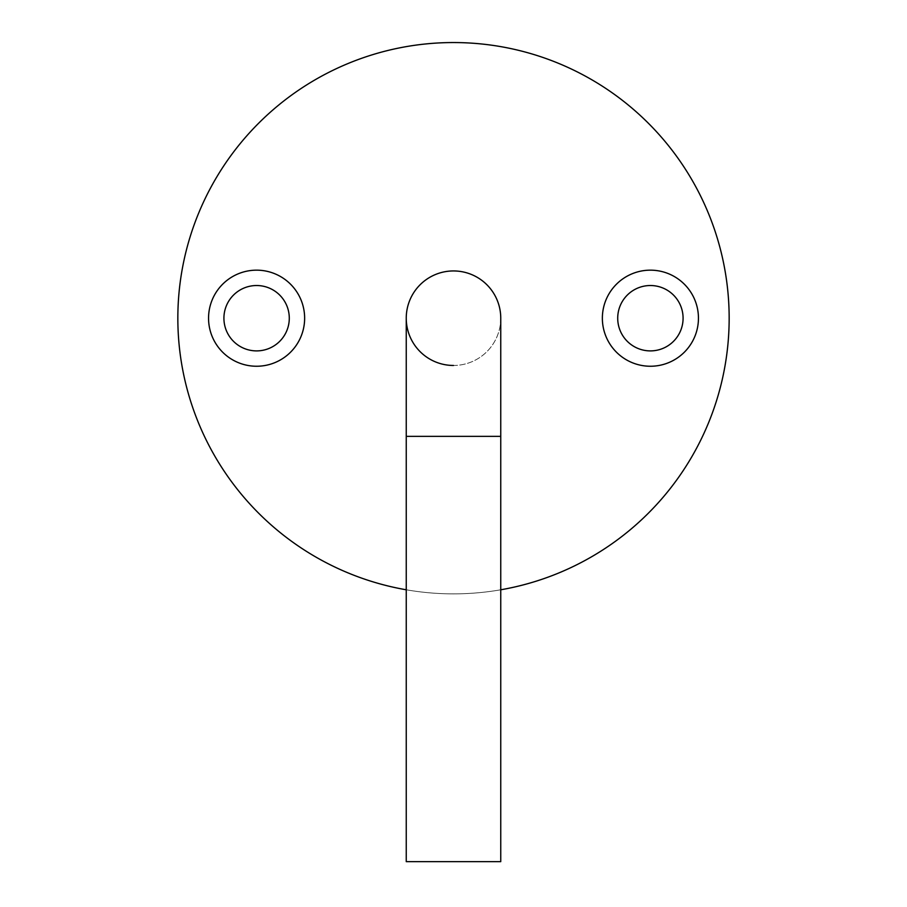 <?xml version="1.0" encoding="UTF-8"?>
<svg xmlns="http://www.w3.org/2000/svg" width="907" height="907" viewBox="0 0 907 907"><rect width="100%" height="100%" fill="white"/><g stroke="black" fill="none" stroke-linecap="round" stroke-linejoin="round"><path stroke-width="0.68" stroke-dasharray="4.54 3.4" d="M500.755 318.21A47.255 47.255 0 0 1 453.5 365.464A47.255 47.255 0 0 1 406.245 318.21A47.255 47.255 0 0 0 453.5 365.464A47.255 47.255 0 0 0 500.755 318.21M683.084 318.21A32.686 32.686 0 0 0 650.398 285.524A32.686 32.686 0 0 0 617.712 318.21A32.686 32.686 0 0 0 650.398 350.896A32.686 32.686 0 0 0 683.084 318.21M289.288 318.21A32.686 32.686 0 0 0 256.602 285.524A32.686 32.686 0 0 0 223.916 318.21A32.686 32.686 0 0 0 256.602 350.896A32.686 32.686 0 0 0 289.288 318.21M406.245 589.788A275.66 275.66 0 0 0 500.755 589.788M177.84 318.21A275.66 275.66 0 0 0 453.5 593.87A275.66 275.66 0 0 0 729.16 318.21A275.66 275.66 0 0 0 453.5 42.55A275.66 275.66 0 0 0 177.84 318.21M500.755 861.65L406.245 861.65M500.755 436.346L406.245 436.346"/><path stroke-width="1.36" d="M453.5 270.944A47.255 47.255 0 0 1 500.755 318.21A47.255 47.255 0 0 0 453.5 270.944A47.255 47.255 0 0 0 406.245 318.21A47.255 47.255 0 0 1 453.5 270.944M698.447 318.21A48.048 48.048 0 0 0 650.398 270.161A48.048 48.048 0 0 0 602.361 318.21A48.048 48.048 0 0 0 650.398 366.247A48.048 48.048 0 0 0 698.447 318.21M683.084 318.21A32.686 32.686 0 0 0 650.398 285.524A32.686 32.686 0 0 0 617.712 318.21A32.686 32.686 0 0 0 650.398 350.896A32.686 32.686 0 0 0 683.084 318.21M304.639 318.21A48.048 48.048 0 0 0 256.602 270.161A48.048 48.048 0 0 0 208.553 318.21A48.048 48.048 0 0 0 256.602 366.247A48.048 48.048 0 0 0 304.639 318.21M289.288 318.21A32.686 32.686 0 0 0 256.602 285.524A32.686 32.686 0 0 0 223.916 318.21A32.686 32.686 0 0 0 256.602 350.896A32.686 32.686 0 0 0 289.288 318.21M500.755 436.346L406.245 436.346L406.245 861.65L500.755 861.65L500.755 318.21M453.5 365.464A47.255 47.255 0 0 1 406.245 318.21L406.245 436.346M500.755 589.788A275.66 275.66 0 0 0 729.16 318.21A275.66 275.66 0 0 0 453.5 42.55A275.66 275.66 0 0 0 177.84 318.21A275.66 275.66 0 0 0 406.245 589.788"/></g></svg>
